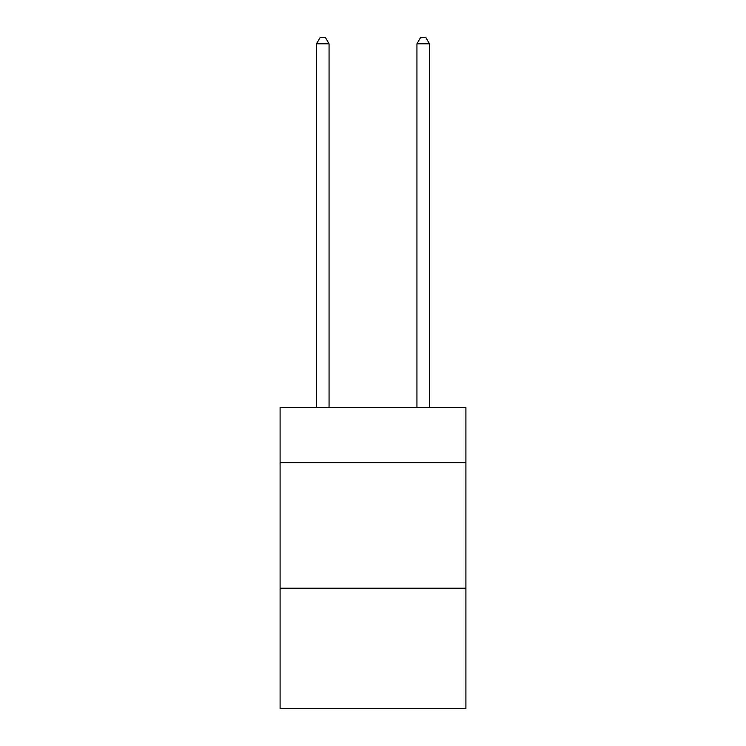 <?xml version="1.0" encoding="UTF-8"?>
<svg xmlns="http://www.w3.org/2000/svg" width="746" height="746" viewBox="0 0 746 746"><rect width="100%" height="100%" fill="white"/><g stroke="black" fill="none" stroke-linecap="round" stroke-linejoin="round"><path stroke-width="1.12" d="M465.905 462.641L465.905 407.4L280.095 407.4L280.095 462.641L465.905 462.641L465.905 708.7L280.095 708.7L280.095 462.641M465.905 588.184L280.095 588.184M329.061 407.4L329.061 43.828L316.509 43.828L316.509 407.4M316.509 43.828L320.276 37.3L325.293 37.3L329.061 43.828M429.491 407.4L429.491 43.828L416.939 43.828L416.939 407.4M416.939 43.828L420.707 37.3L425.724 37.3L429.491 43.828"/></g></svg>
